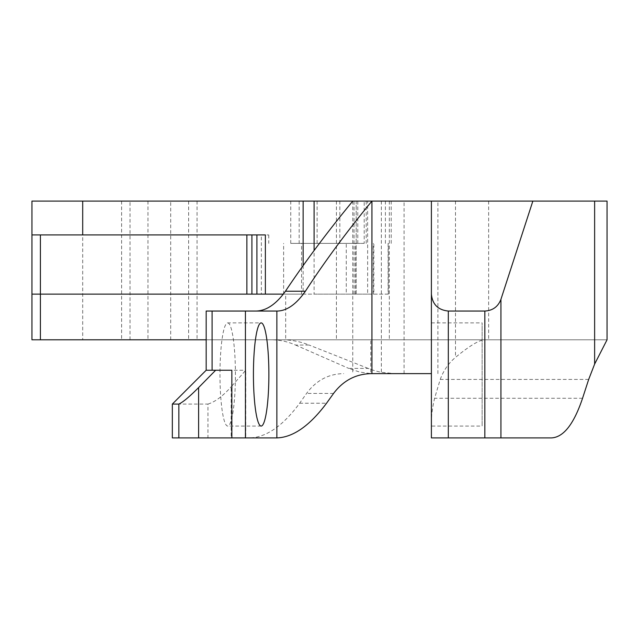 <?xml version="1.0" encoding="UTF-8"?>
<svg xmlns="http://www.w3.org/2000/svg" width="639" height="639" viewBox="0 0 639 639"><rect width="100%" height="100%" fill="white"/><g stroke="black" fill="none" stroke-linecap="round" stroke-linejoin="round"><path stroke-width="0.48" stroke-dasharray="3.19 2.4" d="M431.389 201.093L488.643 201.093L431.389 201.093L431.389 437.907L551.465 437.907M431.389 426.061L431.389 322.887L431.389 426.061L482.133 426.061L482.133 322.887L482.133 426.061M227.7 322.887A51.591 7.724 -90 0 1 235.424 374.47A51.591 7.724 -90 0 1 227.7 426.061A51.591 7.724 -90 0 1 219.976 374.47A51.591 7.724 -90 0 1 227.7 322.887L261.151 322.887M212.092 370.245L231.861 370.245M588.679 379.43L440.231 379.43L434.592 398.273C432.539 407.235 431.477 414.639 431.389 420.494M440.231 379.43C443.554 370.452 448.642 363.104 455.495 357.385C469.282 346.026 478.938 340.164 484.45 339.796L607.05 339.796L607.05 201.093L82.695 201.093L82.695 339.796L31.95 339.796L31.95 201.093L82.695 201.093M367.641 201.093L356.195 201.093L356.195 294.132L367.641 294.132L367.641 201.093L404.072 201.093L352.768 201.093L391.204 201.093L364.19 201.093L364.19 243.387L356.195 243.387L356.195 201.093L364.19 201.093M357.776 201.093L290.745 201.093L366.195 201.093L357.776 201.093L357.776 243.387L299.164 243.387L299.164 201.093M188.625 201.093L121.602 201.093L197.052 201.093L188.625 201.093L188.625 339.796L121.602 339.796L188.625 339.796M281.991 339.796A118.407 92.088 90 0 1 309.076 345.036L295.545 345.036C287.598 341.561 279.459 339.812 271.152 339.796L484.45 339.796M271.152 339.796L370.764 339.796L370.764 373.575L359.621 372.05L348.726 368.391L368.12 368.391A118.407 92.088 -90 0 0 381.355 372.281L394.543 373.623L373.096 373.623L404.072 373.623L371.602 373.623M206.173 339.796L370.764 339.796M336.418 201.093L336.418 339.796L82.695 339.796M336.418 339.796L607.05 339.796M389.327 201.093L389.327 339.796M381.355 201.093L381.355 372.281M373.096 373.623L370.764 373.575M367.641 294.132L285.673 294.132L285.673 339.796M431.389 373.623L394.543 373.623M368.12 368.391L309.076 345.036M295.545 345.036L348.726 368.391M276.871 437.907L249.801 437.907C266.391 437.364 283.013 425.806 299.651 403.225L306.552 393.44C316.193 380.445 328.566 373.839 343.678 373.623M206.173 311.041L276.991 311.041M31.95 294.132L285.673 294.132M249.801 437.907L245.767 437.907L245.767 370.245L231.19 386.755L231.19 437.907L207.955 437.907L207.955 404.072L172.338 404.072M206.173 370.245L245.767 370.245M172.338 437.907L207.955 437.907M231.19 437.907L245.767 437.907M356.195 294.132L356.195 243.387L346.266 243.387L346.266 294.132L356.195 294.132M364.19 243.387L346.266 243.387M388.121 243.387L388.121 294.132L373.839 294.132L373.839 243.387M346.266 294.132L373.839 294.132M388.121 294.132L314.092 294.132L314.092 250.536M303.134 265.608L303.134 294.132L314.092 294.132M303.134 294.132L283.373 294.132M256.918 294.132L268.755 294.132L256.918 294.132L256.918 234.928L265.377 234.928M31.95 234.928L251.91 234.928M290.745 201.093L290.745 243.387L357.776 243.387M207.955 404.072C215.071 401.931 222.819 396.156 231.19 386.755M261.359 234.928L268.755 234.928L261.359 234.928L261.359 294.132M290.745 243.387L299.164 243.387M582.552 398.273L434.592 398.273M455.495 201.093L455.495 357.385M352.768 201.093L352.768 373.623M299.651 403.225L326.553 403.225M333.558 393.44L306.552 393.44M147.96 201.093L147.96 339.796M170.685 339.796L170.685 201.093M130.021 339.796L130.021 201.093M385.389 243.387L385.389 201.093M354.046 294.132L354.046 201.093M301.56 294.132L301.56 243.387M373.32 294.132L373.32 243.387M283.62 294.132L283.62 243.387M355.38 294.132L355.38 243.387M317.112 201.093L317.112 243.387M339.836 243.387L339.836 201.093M431.389 322.887L482.133 322.887M261.151 426.061L227.7 426.061M488.643 201.093L488.643 339.796M404.072 373.623L404.072 201.093M437.907 373.623L437.907 201.093M197.052 201.093L197.052 339.796M121.602 201.093L121.602 339.796M388.368 294.132L388.368 243.387M391.204 243.387L391.204 201.093M366.195 201.093L366.195 243.387M268.755 234.928L268.755 243.387"/><path stroke-width="0.96" d="M431.389 294.132L431.389 201.093L532.854 201.093L500.928 299.356C498.077 306.704 492.717 310.602 484.841 311.041L448.306 311.041C438.05 310.019 432.411 304.38 431.389 294.132L431.389 437.907L551.465 437.907C563.526 437.3 573.886 424.088 582.552 398.273L588.679 379.43L594.629 364.086L607.05 339.796L607.05 201.093L594.629 201.093L594.629 364.086M261.151 322.887A51.591 7.724 -90 0 1 268.875 374.47A51.591 7.724 -90 0 1 261.151 426.061A51.591 7.724 -90 0 1 253.427 374.47A51.591 7.724 -90 0 1 261.151 322.887M198.617 387.561L215.655 370.245L206.173 370.245L206.173 311.041L276.871 311.041L276.871 437.907L198.617 437.907L198.617 387.561C189.623 396.619 183.034 402.123 178.848 404.072L178.848 437.907L198.617 437.907M276.871 311.041L276.991 311.041C286.695 311.017 296.169 304.412 305.41 291.224C324.468 261.862 346.65 231.821 371.938 201.093L431.389 201.093M276.871 437.907C293.085 437.372 309.643 425.814 326.553 403.225L333.558 393.44C343.391 380.421 356.075 373.815 371.602 373.623L431.389 373.623M532.854 201.093L594.629 201.093M283.373 294.132L265.377 294.132L265.377 234.928L82.695 234.928L82.695 201.093L31.95 201.093L31.95 339.796L206.173 339.796M82.695 201.093L303.134 201.093L303.134 265.608M314.092 250.536L314.092 201.093L303.134 201.093M314.092 201.093L371.938 201.093L371.938 373.623M352.768 201.093C327.583 231.685 305.138 261.734 285.433 291.224C276.04 304.348 266.151 310.953 255.752 311.041M178.848 437.907L172.338 437.907L172.338 404.072L178.848 404.072M246.87 234.928L246.87 294.132L251.91 294.132L251.91 234.928L256.918 234.928L256.918 294.132L265.377 294.132M31.95 294.132L40.409 294.132L40.409 234.928M231.861 437.907L231.861 370.245L215.655 370.245M246.87 294.132L40.409 294.132L40.409 339.796M251.91 294.132L256.918 294.132M31.95 234.928L82.695 234.928M245.432 311.041L245.432 437.907M212.092 311.041L212.092 370.245M500.928 437.907L500.928 299.356M484.841 311.041L484.841 437.907M448.306 437.907L448.306 311.041M305.41 291.224L285.433 291.224M206.173 370.245L172.338 404.072"/></g></svg>
